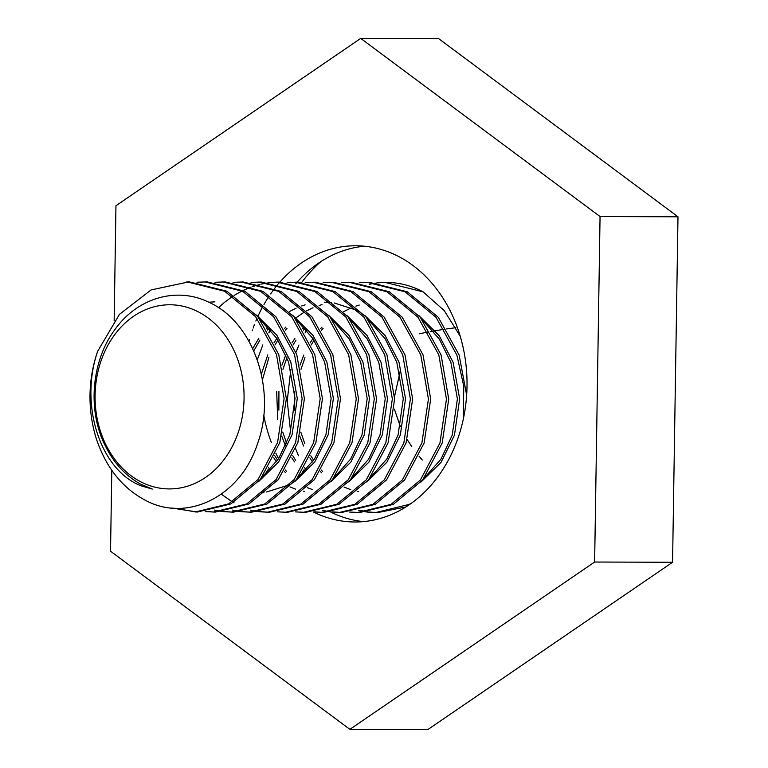 <?xml version="1.0" encoding="UTF-8"?>
<svg xmlns="http://www.w3.org/2000/svg" width="768" height="768" viewBox="0 0 768 768"><rect width="100%" height="100%" fill="white"/><g stroke="black" fill="none" stroke-linecap="round" stroke-linejoin="round"><path stroke-width="1.15" d="M306.038 469.997L304.627 467.664M298.502 455.741L295.67 448.819M290.64 432.048L287.222 400.906L290.851 369.322M295.968 352.282L298.925 345.014M305.04 332.976L306.691 330.221M377.357 282.787L385.248 282.422L423.072 291.84A115.094 93.11 -89.8 0 0 386.419 282.422L385.248 282.422M385.843 282.422A115.094 93.11 -89.8 0 0 378.077 282.864M376.963 282.989A115.094 93.11 -89.8 0 0 369.187 284.352M359.318 282.73L369.466 282.374L407.28 291.792L438.288 317.29L459.12 354.998L466.646 395.098M367.21 282.365L405.024 291.782L436.032 317.29L456.864 354.989L463.738 386.074L463.421 418.55M341.28 282.672L351.427 282.317L389.242 291.734L420.25 317.242L441.082 354.941L448.723 399.11L442.186 443.03L422.65 480L393.254 504.403L359.741 512.525L349.594 512.054M269.962 469.882L268.55 467.558M257.299 359.789L262.838 344.899M268.963 332.87L270.614 330.106M349.171 282.307L386.986 291.734L417.994 317.232L438.826 354.931L446.467 399.11L439.939 443.021L420.394 479.99L390.998 504.394L357.485 512.525M323.242 282.614L333.389 282.259L371.203 291.686L402.211 317.184L423.034 354.883L430.685 399.062L424.147 442.973L404.611 479.942L375.216 504.346L341.702 512.477L331.555 511.997M331.133 282.25L368.947 291.677L399.955 317.174L420.778 354.883L428.429 399.053L421.891 442.963L402.355 479.942L372.96 504.336L339.446 512.467M305.203 282.557L315.35 282.202L353.165 291.629L384.173 317.126L404.995 354.835L412.637 399.005L406.109 442.915L386.573 479.885L357.168 504.288L323.654 512.419L313.517 511.949M313.094 282.192L350.909 291.619L381.917 317.117L402.739 354.826L410.381 398.995L403.853 442.915L384.317 479.885L354.922 504.288L321.408 512.41M287.155 282.509L297.312 282.144L335.126 291.571L366.134 317.069L386.957 354.778L394.598 398.947L388.07 442.858L368.534 479.837L339.13 504.23L305.616 512.362L295.469 511.891M295.056 282.144L332.87 291.562L363.878 317.059L384.701 354.768L392.342 398.938L385.814 442.858L366.278 479.827L336.874 504.23L303.36 512.352M234.048 502.838L233.491 502.522M232.368 501.878L221.318 494.189M218.477 307.709L224.15 302.659M224.65 302.246L233.002 296.141M234.125 295.421L242.035 290.966M243.168 290.41L251.069 287.069M252.192 286.675L260.093 284.352M261.226 284.083L269.117 282.701M270.25 282.576L278.141 282.096M269.117 282.451L279.264 282.096L317.078 291.514L348.096 317.011L368.918 354.72L376.56 398.89L370.032 442.81L350.496 479.779L321.091 504.182L287.578 512.304L277.43 511.834M277.008 282.086L314.832 291.514L345.84 317.011L366.662 354.71L374.304 398.89L367.776 442.8L348.24 479.77L318.835 504.173L285.322 512.304M251.078 282.394L261.226 282.038L299.04 291.456L330.048 316.963L350.88 354.662L358.522 398.842L351.994 442.752L332.448 479.722L303.053 504.125L269.539 512.256L259.392 511.776M258.97 282.029L296.784 291.456L327.792 316.954L348.624 354.662L356.266 398.832L349.738 442.742L330.202 479.712L300.797 504.115L267.283 512.246M233.04 282.336L243.187 281.981L281.002 291.408L312.01 316.906L332.832 354.605L340.483 398.784L333.946 442.694L314.41 479.664L285.014 504.067L251.501 512.198L241.354 511.718M240.931 281.971L278.746 291.398L309.754 316.896L330.586 354.605L338.227 398.774L331.699 442.685L312.154 479.664L282.758 504.058L249.245 512.189M215.002 282.288L225.149 281.923L262.963 291.35L293.971 316.848L314.794 354.557L322.445 398.726L315.907 442.637L296.371 479.616L266.976 504.01L233.462 512.141L223.315 511.67M222.893 281.923L260.707 291.341L291.715 316.838L312.538 354.547L320.189 398.717L313.651 442.637L294.115 479.606L264.72 504.01L231.206 512.131M196.963 282.23L207.11 281.875L244.925 291.293L275.933 316.79L296.755 354.499L304.397 398.669L297.869 442.589L278.333 479.558L248.928 503.962L215.414 512.083L205.277 511.613M204.854 281.866L242.669 291.283L273.677 316.79L294.499 354.49L302.141 398.659L295.613 442.579L276.077 479.549L246.672 503.952L213.168 512.074M405.878 506.947L377.779 512.582L367.632 512.112M376.656 512.573L368.765 511.978M367.632 511.824L359.75 510.202M411.552 503.117L409.037 504.451L375.523 512.573M366.509 511.968L358.618 510.48M340.57 512.458L332.678 511.872M330.422 511.862L322.541 510.374M322.531 512.41L314.64 511.814M268.416 512.237L260.525 511.642M258.269 511.642L250.378 510.154M250.368 512.179L242.477 511.594M240.23 511.584L232.339 510.096M232.33 512.131L224.438 511.536M222.182 511.526L214.301 510.038M214.291 512.074L206.4 511.478M97.67 351.283A115.094 93.11 90.2 0 0 96.528 439.363C106.291 467.933 122.602 488.256 145.459 500.323C187.114 522.97 240.835 496.454 257.693 443.174C276.826 391.075 254.016 322.349 209.059 302.362C177.091 286.416 137.597 297.533 114.893 329.606C91.526 360.739 87.235 410.294 105.149 445.45C113.693 462.998 125.578 475.92 140.794 484.224L152.294 489.072L141.274 485.866C100.33 470.506 79.123 404.755 97.67 351.283L119.462 314.323L151.114 289.93L189.062 281.818L226.886 291.235L257.894 316.733L278.717 354.442L286.358 398.611L279.83 442.531L260.294 479.501L230.89 503.904L197.376 512.026L171.782 508.022M196.253 512.016L174.624 508.234M186.816 281.808L224.63 291.235L255.638 316.733L276.461 354.432L284.102 398.611L277.574 442.522L258.038 479.491L228.634 503.894L195.12 512.026M199.19 312.307A92.074 74.486 -89.8 0 0 101.222 360.365A92.074 74.486 -89.8 0 0 139.978 481.392A92.074 74.486 -89.8 0 0 237.936 433.334A92.074 74.486 -89.8 0 0 199.19 312.307M301.814 282.288A149.894 121.267 90.2 0 1 320.995 261.523M394.55 396.509L400.387 370.358M419.491 333.773L428.246 331.939M430.272 331.555L444.605 329.222M446.669 328.925L455.933 327.686M422.314 460.051L419.05 456.163M411.725 446.525L407.155 439.546M400.387 426.634L394.368 409.104M260.16 319.594L276.931 338.525L288.528 361.872L295.037 398.4L289.834 434.707L278.515 458.813L261.754 477.619M296.237 319.709L313.008 338.63L324.605 361.987L331.123 398.506L325.92 434.822L314.602 458.918L297.84 477.734M332.323 319.814L349.094 338.746L360.682 362.102L367.2 398.621L361.997 434.928L350.678 459.034L333.917 477.84M350.362 319.872L367.133 338.803L378.73 362.15L385.238 398.678L380.035 434.986L368.717 459.082L351.955 477.898M267.408 472.541L266.208 471.302M252.73 348.518L258.797 338.333M266.39 328.579L267.85 326.976M368.4 319.93L385.171 338.851L396.768 362.208L403.277 398.726L398.074 435.043L386.755 459.139L369.994 477.955M312.451 489.581L307.325 487.651M285.446 472.598L284.246 471.36M276.461 461.827L273.773 457.776M261.35 374.198L267.773 354.864M274.032 342.758L276.835 338.39M284.438 328.627L285.898 327.034M296.074 317.741L303.984 312.346M306.643 310.829L313.018 307.747M319.133 305.472L322.042 304.618M303.485 472.656L302.285 471.418M294.499 461.885L291.811 457.834M285.533 445.949L281.741 436.07M277.718 419.414L276.672 391.478M281.933 365.146L285.811 354.922M292.08 342.816L294.883 338.438M302.477 328.685L303.936 327.082M321.523 472.704L320.323 471.475M312.538 461.942L309.859 457.891M303.571 446.006L299.779 436.128M294.662 410.179L294.72 391.536M299.971 365.203L303.85 354.97M310.118 342.864L312.922 338.496M320.515 328.742L321.974 327.139M422.515 320.093L439.286 339.024L450.883 362.371L457.402 398.899L452.198 435.206L440.88 459.312L424.118 478.118M208.742 302.208L214.934 301.843M256.435 314.995L276.874 335.222L290.784 361.882L297.293 398.41L292.09 434.717L278.669 461.904L258.528 481.661M292.512 315.11L312.95 335.328L326.861 361.997L333.379 398.515L328.166 434.822L314.746 462.01L294.605 481.766M289.795 484.666L266.496 492M264.019 492.202L260.582 492.288M328.598 315.216L349.037 335.443L362.938 362.102L369.456 398.63L364.253 434.938L350.832 462.125L330.682 481.882M346.637 315.274L367.075 335.501L380.976 362.16L387.494 398.678L382.291 434.995L368.87 462.182L348.72 481.939M304.56 491.53L303.475 491.318M295.546 489.149L289.958 486.902M268.541 471.389L267.13 469.872M253.805 350.88L259.92 340.042M267.331 330.096L268.982 328.214M289.382 311.606L296.102 308.189M301.699 305.981L305.126 304.886M324.307 302.17L331.507 302.573M334.176 302.928L355.776 309.955L359.424 311.962M364.675 315.331L385.114 335.549L399.024 362.218L405.533 398.736L400.33 435.043L386.909 462.23L366.768 481.987M286.579 471.446L285.168 469.93M277.594 460.205L274.752 455.674M262.445 379.757L268.886 357.562M275.011 344.938L277.958 340.099M285.37 330.154L287.021 328.272M304.618 471.504L303.206 469.987M295.632 460.253L292.79 455.731M286.666 443.338L282.758 432.019M278.87 410.131L278.928 391.488M282.931 369.302L286.934 357.619M293.05 344.995L296.006 340.157M303.408 330.202L305.059 328.33M358.675 491.693L357.59 491.482M350.794 489.696L344.083 487.066M322.656 471.562L321.245 470.045M313.67 460.31L310.829 455.789M304.704 443.395L300.797 432.077M300.97 369.36L304.973 357.677M311.088 345.053L314.045 340.214M321.446 330.259L323.098 328.378M343.507 311.77L350.218 308.362M355.824 306.144L359.251 305.05M418.79 315.494L439.229 335.722L453.139 362.381L459.658 398.909L454.454 435.216L441.034 462.403L420.883 482.16M423.072 291.84L444.259 310.637L460.205 336.173M364.378 246.211A138.115 111.734 -89.8 0 0 297.197 282.144M297.178 282.173A138.115 111.734 -89.8 0 0 295.728 283.843M270.019 329.405A138.115 111.734 -89.8 0 0 268.896 332.746M263.741 415.152A138.115 111.734 -89.8 0 0 271.286 442.301M275.856 453.158A138.115 111.734 -89.8 0 0 278.592 458.698M249.043 341.318A138.115 111.734 90.2 0 1 249.475 339.715M252.307 330.49A138.115 111.734 90.2 0 1 252.49 329.952M253.133 328.099A138.115 111.734 90.2 0 1 254.506 324.413M255.859 321.043A138.115 111.734 90.2 0 1 256.982 318.403M258 316.118A138.115 111.734 90.2 0 1 261.59 308.813M262.032 307.978A138.115 111.734 90.2 0 1 262.541 307.018M264 304.406A138.115 111.734 90.2 0 1 264.47 303.581M264.71 303.168A138.115 111.734 90.2 0 1 265.306 302.16M265.382 302.035A138.115 111.734 90.2 0 1 268.973 296.323M270.624 293.904A138.115 111.734 90.2 0 1 274.08 289.152M274.637 288.432A138.115 111.734 90.2 0 1 277.824 284.477M278.371 283.834A138.115 111.734 90.2 0 1 279.84 282.144M279.878 282.096A138.115 111.734 90.2 0 1 355.718 245.77A138.115 111.734 90.2 0 1 413.03 265.536A138.115 111.734 90.2 0 1 462.883 420.998A138.115 111.734 90.2 0 1 354.874 521.99A138.115 111.734 90.2 0 1 313.354 511.958M330.797 512.083A138.115 111.734 -89.8 0 0 363.533 521.606M600.058 216.557L677.99 216.797L438.653 38.64L360.72 38.4L600.058 216.557L594.634 562.032L349.872 729.36L110.534 551.203L111.802 470.333M677.99 216.797L672.566 562.272L594.634 562.032M672.566 562.272L427.805 729.6L349.872 729.36M114.154 320.909L115.958 205.728L360.72 38.4"/></g></svg>
